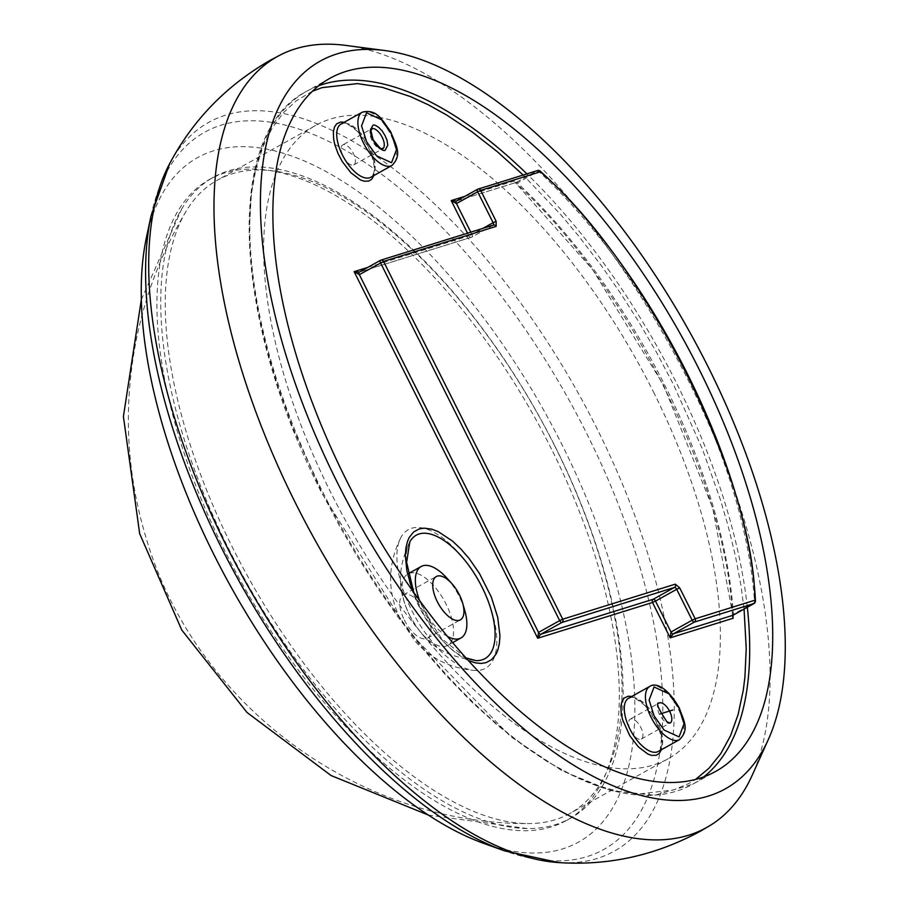 <?xml version="1.0" encoding="UTF-8"?>
<svg xmlns="http://www.w3.org/2000/svg" width="908" height="908" viewBox="0 0 908 908"><rect width="100%" height="100%" fill="white"/><g stroke="black" fill="none" stroke-linecap="round" stroke-linejoin="round"><path stroke-width="0.68" stroke-dasharray="4.54 3.41" d="M555.321 446.906A366.866 168.23 -119.1 0 1 570.496 818.244A366.866 168.23 -119.1 0 1 527.173 828.527A366.866 168.23 -119.1 0 1 244.978 579.633A366.866 168.23 -119.1 0 1 181.861 208.692A366.866 168.23 -119.1 0 1 213.403 177.276A366.866 168.23 -119.1 0 1 555.321 446.906M551.474 449.051A366.866 168.23 60.9 0 0 209.555 179.421A366.866 168.23 60.9 0 0 241.131 581.778A366.866 168.23 60.9 0 0 566.649 820.389A366.866 168.23 60.9 0 0 551.474 449.051M146.426 237.499A391.654 179.602 -119.1 0 1 505.393 348.297A391.654 179.602 -119.1 0 1 562.835 848.832A391.654 179.602 -119.1 0 1 484.032 843.498M345.755 45.4A441.231 202.336 -119.1 0 1 688.502 380.849A441.231 202.336 -119.1 0 1 752.278 775.103M312.341 91.288L296.224 100.845L283.387 112.762L272.173 128.085L262.934 146.801L255.942 168.809L251.391 193.915L249.348 229.134L250.109 252.004L253.423 284.091L259.268 317.494L267.463 351.668L277.769 386.048L293.205 428.621L322.272 493.419L339.07 525.278L356.901 555.923L377.433 587.93L397.92 616.952L422.64 648.596L447.099 676.664L472.353 702.531L498.015 725.719L523.678 745.831L547.354 761.642L572.607 775.432L596.67 785.386L618.541 791.413L638.755 794.012L673.623 789.926L688.922 783.479L695.676 779.359M744.061 609.098L740.905 585.217L735.389 555.821L728.102 525.914L720.566 500.149L702.361 448.972L673.293 384.163L656.495 352.315L638.665 321.659L620.731 293.522L601.822 266.328L578.839 236.25L560.781 214.663L523.167 175.017M468.494 660.604L462.376 657.426L452.695 650.412L444.205 642.353L436.124 632.967L425.886 618.178L419.235 606.192L412.402 590.438M631.741 696.447L637.268 698.797L643.67 703.813L653.306 716.049L658.107 725.379L661.353 735.344L662.329 743.425L661.41 749.724M732.552 615.59L733.38 614.251A371.826 170.511 60.9 0 0 517.401 182.951L515.142 182.417L592.368 269.245L663.51 385.015L712.701 508.015L732.938 615.295M344.2 122.262L349.739 124.612L356.14 129.628L365.776 141.864L370.861 151.863L373.824 161.147L374.8 169.24L373.88 175.539M464.862 196.332L514.155 180.987L516.175 182.44L456.304 201.099M456.054 201.19L516.175 182.44L537.343 170.647L477.438 189.341M367.763 267.395L468.914 235.91A2.474 2.191 -107.3 0 0 471.944 237.045L359.205 272.162M409.576 615.306A40.905 18.762 60.9 0 0 447.689 645.372A40.905 18.762 60.9 0 0 444.171 600.517A40.905 18.762 60.9 0 0 407.885 573.913A40.905 18.762 60.9 0 0 409.576 615.306C401.279 596.806 393.788 576.16 409.814 541.849A70.642 32.393 -119.1 0 0 419.133 606.726A70.642 32.393 -119.1 0 0 475.974 660.604C433.876 655.065 421.482 635.6 409.553 615.284M447.644 636.531A40.905 18.762 -119.1 0 1 422.89 607.895A40.905 18.762 -119.1 0 1 419.587 600.426M446.815 578.044A40.905 18.762 -119.1 0 1 459.312 596.556A40.905 18.762 -119.1 0 1 464.669 610.085M516.175 182.44A2.474 1.135 60.9 0 1 517.401 182.951L538.569 171.158A2.474 1.271 133 0 1 539.602 170.84M755.161 601.97A2.474 1.589 -3.6 0 1 754.548 602.458L733.38 614.251A2.474 1.135 60.9 0 1 733.119 615.181M404.321 620.005A24.788 11.373 60.9 0 0 427.418 638.222A24.788 11.373 60.9 0 0 426.397 613.127A24.788 11.373 60.9 0 0 403.288 594.91A24.788 11.373 60.9 0 0 404.321 620.005M482.193 588.009A79.325 36.377 -119.1 0 1 475.304 670.501A79.325 36.377 -119.1 0 1 415.104 616.714A79.325 36.377 -119.1 0 1 401.041 537.207A79.325 36.377 -119.1 0 1 482.193 588.009M630.697 730.679A11.407 5.232 60.9 0 0 641.332 739.067A11.407 5.232 60.9 0 0 640.344 726.559A11.407 5.232 60.9 0 0 630.231 719.136A11.407 5.232 60.9 0 0 630.697 730.679M343.167 156.494A11.407 5.232 60.9 0 0 353.791 164.881A11.407 5.232 60.9 0 0 352.815 152.374A11.407 5.232 60.9 0 0 342.702 144.951A11.407 5.232 60.9 0 0 343.167 156.494M653.397 391.779A362.417 166.198 -119.1 0 1 668.39 758.611A362.417 166.198 -119.1 0 1 346.822 522.894A362.417 166.198 -119.1 0 1 315.632 125.406A362.417 166.198 -119.1 0 1 653.397 391.779M555.038 446.577A362.417 166.198 60.9 0 0 217.273 180.204A362.417 166.198 60.9 0 0 186.106 211.246A362.417 166.198 60.9 0 0 248.463 577.692A362.417 166.198 60.9 0 0 527.242 823.567A362.417 166.198 60.9 0 0 570.031 813.409A362.417 166.198 60.9 0 0 555.038 446.577M151.023 215.945A410.382 188.194 -119.1 0 1 527.162 332.044A410.382 188.194 -119.1 0 1 587.34 856.516A410.382 188.194 -119.1 0 1 504.78 850.932M169.603 163.746A417.01 191.236 -119.1 0 1 597.214 429.053A417.01 191.236 -119.1 0 1 558.942 862.6M318.742 85.738A396.603 181.872 60.9 0 0 306.688 91.254A396.603 181.872 60.9 0 0 323.089 492.692A396.603 181.872 60.9 0 0 692.736 784.194A396.603 181.872 60.9 0 0 703.768 776.839M747.341 607.27A396.603 181.872 60.9 0 0 526.878 173.859M470.775 232.164L471.944 234.491L468.914 235.91L467.541 233.174M658.311 751.449A30.486 13.983 60.9 0 0 657.052 720.589A30.486 13.983 60.9 0 0 628.642 698.184C632.047 699.001 628.904 692.532 644.862 705.516L655.655 720.804C662.761 737.41 663.646 747.625 658.311 751.449M370.782 177.264A30.486 13.983 60.9 0 0 369.522 146.404A30.486 13.983 60.9 0 0 341.102 123.987C344.518 124.805 341.374 118.346 357.332 131.32L368.126 146.608C375.231 163.224 376.116 173.439 370.782 177.264M649.799 686.391A30.486 13.983 -119.1 0 1 678.219 708.796A30.486 13.983 -119.1 0 1 679.479 739.657M537.343 170.647A2.474 1.135 -119.1 0 1 538.569 171.158A371.826 170.511 -119.1 0 1 754.548 602.458A2.474 1.135 -119.1 0 1 754.344 603.332M493.294 225.15A2.474 1.135 -119.1 0 1 493.214 225.207A2.474 1.135 -119.1 0 1 493.112 225.252L471.944 237.045A2.474 1.135 60.9 0 0 472.046 236.999A2.474 1.135 60.9 0 0 471.944 234.491L482.908 228.385M493.112 225.252L380.327 260.403M362.269 112.195A30.486 13.983 -119.1 0 1 390.69 134.611A30.486 13.983 -119.1 0 1 391.95 165.472M641.332 739.067L670.195 722.984A11.407 5.232 -119.1 0 1 659.56 714.607A11.407 5.232 -119.1 0 1 659.095 703.064L630.231 719.136M353.791 164.881L382.665 148.798A11.407 5.232 -119.1 0 1 372.03 140.411A11.407 5.232 -119.1 0 1 371.565 128.868L342.702 144.951M527.173 828.527L428.485 815.112M141.33 299.663L181.861 208.692M213.403 177.276L209.555 179.421M570.496 818.244L566.649 820.389M329.774 78.383L306.688 91.254C223.652 133.113 232.039 317.914 321.977 493.464L408.532 631.446L510.512 736.467L561.927 770.71L610.755 790.607L655.009 795.238L692.736 784.194L715.822 771.323M466.122 657.982L441.731 638.676L419.825 606.113L413.764 592.356M732.518 616.294C726.4 481.002 628.052 284.613 515.165 182.44M493.487 225.093L471.581 237.204L358.944 272.264M515.823 182.587L515.142 182.417M447.689 645.372L452.706 642.58M427.418 638.222L460.39 619.858M403.288 594.91L436.26 576.546M475.304 670.501C443.66 668.152 423.696 651.683 414.093 639.879L400.303 618.938C387.149 591.8 387.398 564.56 401.041 537.207M315.632 125.406L217.273 180.204M668.39 758.611L570.031 813.409M186.106 211.246C163.588 248.803 147.55 288.948 137.993 331.692C122.818 401.359 125.588 470.299 146.29 538.535C194.278 702.758 356.152 823.874 527.242 823.567"/><path stroke-width="1.36" d="M504.78 850.932L484.032 843.498A391.654 179.602 -119.1 0 1 231.2 587.306A391.654 179.602 -119.1 0 1 146.426 237.499L151.023 215.945L169.603 163.746A417.01 191.236 -119.1 0 0 225.808 544.664A417.01 191.236 -119.1 0 0 558.942 862.6L504.78 850.932A410.382 188.194 -119.1 0 1 221.507 547.785A410.382 188.194 -119.1 0 1 151.023 215.945M768.452 739.237L752.278 775.103A441.231 202.336 -119.1 0 1 710.567 825.202A441.231 202.336 -119.1 0 1 315.258 540.487A441.231 202.336 -119.1 0 1 281.196 54.503A441.231 202.336 -119.1 0 1 345.755 45.4L384.765 50.53A416.443 190.964 -119.1 0 1 708.251 367.138A416.443 190.964 -119.1 0 1 768.452 739.237A416.443 190.964 -119.1 0 1 355.97 517.798A416.443 190.964 -119.1 0 1 384.765 50.53M346.186 479.833A396.603 181.872 -119.1 0 1 329.774 78.383A396.603 181.872 -119.1 0 1 681.681 336.335A396.603 181.872 -119.1 0 1 715.822 771.323A396.603 181.872 -119.1 0 1 346.186 479.833M695.676 779.359L709.114 768.111L720.77 753.64L730.531 735.764L738.102 714.562L743.289 690.216L744.923 676.971L746.228 648.46L744.061 609.098M523.167 175.017L497.55 151.874L471.899 131.751L446.657 114.998L428.258 104.772L410.439 96.566L382.393 87.361L357.434 83.604L321.954 87.656L312.341 91.288M412.402 590.438L406.92 571.075L405.354 555.878L405.91 547.944L407.556 541.225L409.224 537.468L413.651 531.952L419.178 528.944L424.059 528.15L431.743 529.171L438.292 531.657L452.604 541.168L461.094 549.226L469.175 558.613L479.413 573.402L491.285 596.953L497.709 617.304L499.945 635.702L499.377 643.636L497.732 650.355L496.063 654.112L491.637 659.628L486.12 662.636L481.24 663.43L475.588 662.897L468.494 660.604M661.41 749.724L659.231 753.424L656.257 755.263L651.626 755.377L647.858 754.071L638.369 746.898L629.789 735.73L622.695 720.033L621.22 713.643L620.879 705.97L622.082 701.055L624.273 697.957L628.245 696.22L631.741 696.447M359.205 272.162L380.418 260.346A2.474 1.135 -119.1 0 1 380.52 260.301A2.474 2.191 72.7 0 1 380.895 260.142L380.418 260.346A2.474 1.135 -119.1 0 0 380.52 262.855L559.68 620.618L562.71 619.199L383.551 261.436L359.352 274.647A2.474 1.135 -119.1 0 1 359.25 272.139A2.474 1.135 -119.1 0 1 359.352 272.094L354.12 271.64L359.352 274.647L538.512 632.411L537.695 638.245L540.714 634.272L653.317 599.223A2.474 1.135 60.9 0 1 655.519 601.096L676.687 589.303L692.168 620.221L671.001 632.013A2.474 1.135 60.9 0 0 673.214 633.875L694.382 622.082L754.105 603.491L732.938 615.284L733.131 618.246L670.183 637.836L652.489 602.503L655.519 601.096L671.001 632.013L670.183 637.836L673.214 633.875L732.938 615.284L733.131 618.246L732.552 615.59M373.88 175.539L371.701 179.239L368.727 181.067L364.097 181.191L360.328 179.886L350.84 172.713L342.259 161.533L338.06 153.566L334.95 145.132L333.679 139.446L333.349 131.785L334.553 126.87L336.743 123.772L340.716 122.035L344.2 122.262M456.304 201.099L456.361 201.065A2.474 1.135 60.9 0 0 456.463 203.574L470.775 232.164M477.438 189.341L456.463 201.02L451.219 200.577L456.463 203.574L477.631 191.781L493.112 222.698L482.908 228.385M419.587 600.426A40.905 18.762 -119.1 0 1 421.199 566.49A40.905 18.762 -119.1 0 1 446.815 578.044L451.787 583.538A24.788 11.373 -119.1 0 1 459.357 594.763A24.788 11.373 -119.1 0 1 462.615 602.969A24.788 11.373 -119.1 0 1 460.39 619.858A24.788 11.373 -119.1 0 1 437.281 601.629A24.788 11.373 -119.1 0 1 436.26 576.546A24.788 11.373 -119.1 0 1 451.787 583.538M462.615 602.969L464.669 610.085A40.905 18.762 -119.1 0 1 461.003 637.949A40.905 18.762 -119.1 0 1 447.644 636.531M539.602 170.84A2.474 1.271 133 0 1 540.146 171.033A2.474 1.271 133 0 1 540.374 171.782C644.986 261.016 754.003 478.698 754.923 600.211A2.474 1.589 -3.6 0 1 755.467 601.13A2.474 1.589 -3.6 0 1 755.161 601.97M372.859 139.684C370.203 132.307 371.94 140.218 370.282 130.377L372.848 125.395C373.472 124.373 375.537 125.122 379.022 127.653C384.243 133.544 379.362 126.552 385.219 135.837C387.864 143.214 386.127 135.315 387.784 145.144L385.23 150.126C384.595 151.148 382.529 150.399 379.045 147.868C373.835 141.988 378.704 148.98 372.859 139.684M703.768 776.839A396.603 181.872 60.9 0 0 747.341 607.27M526.878 173.859A396.603 181.872 60.9 0 0 318.742 85.738M754.344 603.332A2.474 1.135 -119.1 0 1 754.196 603.445A2.474 1.135 -119.1 0 1 754.105 603.491A2.474 2.191 -107.3 0 0 754.923 600.211L695.199 618.802A2.474 2.191 72.7 0 1 694.382 622.082A2.474 1.135 -119.1 0 1 692.168 620.221L695.199 618.802L679.717 587.885L676.687 589.303A2.474 1.135 -119.1 0 0 674.474 587.431A2.474 2.191 72.7 0 0 675.302 584.15L562.71 619.199A2.474 2.191 72.7 0 1 561.882 622.479A2.474 1.135 -119.1 0 1 559.68 620.618L538.512 632.411A2.474 1.135 60.9 0 0 540.714 634.272L561.882 622.479L674.474 587.431L653.317 599.223A2.474 2.191 -107.3 0 0 652.489 602.503L537.695 638.245L354.12 271.64L367.763 267.395M467.541 233.174L451.219 200.577L464.862 196.332M413.764 592.356L406.625 562.347L409.814 541.849A70.642 32.393 -119.1 0 1 478.891 581.165A70.642 32.393 -119.1 0 1 475.974 660.604L466.122 657.982M629.902 729.045A30.486 13.983 60.9 0 0 658.311 751.449L679.479 739.657A30.486 13.983 -119.1 0 1 652.432 719.828A30.486 13.983 -119.1 0 1 649.799 686.391L628.642 698.184A30.486 13.983 60.9 0 0 629.902 729.045M342.361 154.848A30.486 13.983 60.9 0 0 370.782 177.264L391.95 165.472A30.486 13.983 -119.1 0 1 363.529 143.055A30.486 13.983 -119.1 0 1 362.269 112.195L341.102 123.987A30.486 13.983 60.9 0 0 342.361 154.848M456.463 201.02A2.474 1.135 60.9 0 0 456.361 201.065L477.529 189.273A2.474 1.135 -119.1 0 1 477.631 189.227A2.474 2.191 72.7 0 1 480.661 190.374L540.374 171.782A2.474 2.191 -107.3 0 0 537.343 170.647M380.327 260.403L359.352 272.094M679.036 708.07L684.042 723.812L679.059 736.91L664.089 730.032L654.089 715.833L649.095 700.079L654.066 686.993L669.048 693.871L679.036 708.07M493.294 225.15A2.474 1.135 -119.1 0 0 493.112 222.698L496.143 221.291L480.661 190.374L477.631 191.781A2.474 1.135 -119.1 0 1 477.529 189.273L537.718 170.488L540.146 171.033C652.035 272.797 749.009 466.406 755.467 601.13L754.196 603.445L733.04 615.238L732.518 616.282M493.487 225.093L380.895 260.142A2.474 2.191 72.7 0 1 383.551 261.436L496.143 226.387A2.474 2.191 -107.3 0 0 493.112 225.252M366.56 141.648L361.554 125.894L366.537 112.808L381.519 119.686L391.507 133.885L396.512 149.627L391.53 162.714L376.559 155.836L366.56 141.648M672.749 710.022L660.388 713.87L672.749 710.022M496.143 221.291L496.143 226.387M675.302 584.15L679.717 587.885M669.718 711.441A11.407 5.232 -119.1 0 1 670.195 722.984L666.926 721.769C658.209 708.615 655.587 702.372 659.095 703.064A11.407 5.232 -119.1 0 1 669.718 711.441M371.565 128.868A11.407 5.232 -119.1 0 1 381.678 136.291A11.407 5.232 -119.1 0 1 382.665 148.798C380.724 145.859 386.263 156.448 373.143 139.65C368.319 121.297 372.586 132.352 371.565 128.868M428.485 815.112L331.068 775.534L247.01 712.474L181.759 630.027L139.673 533.688L123.409 416.556L141.33 299.663M710.567 825.202L700.147 831.342C655.633 855.404 608.564 865.823 558.942 862.6M281.196 54.503L270.493 60.132C226.603 85.318 192.973 119.856 169.603 163.746M452.706 642.58L461.003 637.949M408.225 573.72L421.199 566.49M679.479 739.657C689.91 729.192 683.588 720.839 679.332 708.024C666.438 685.529 654.713 682.771 649.799 686.391M391.95 165.472C402.709 154.644 395.786 145.076 390.678 131.717C381.996 120.049 377.399 108.744 362.269 112.195"/></g></svg>
